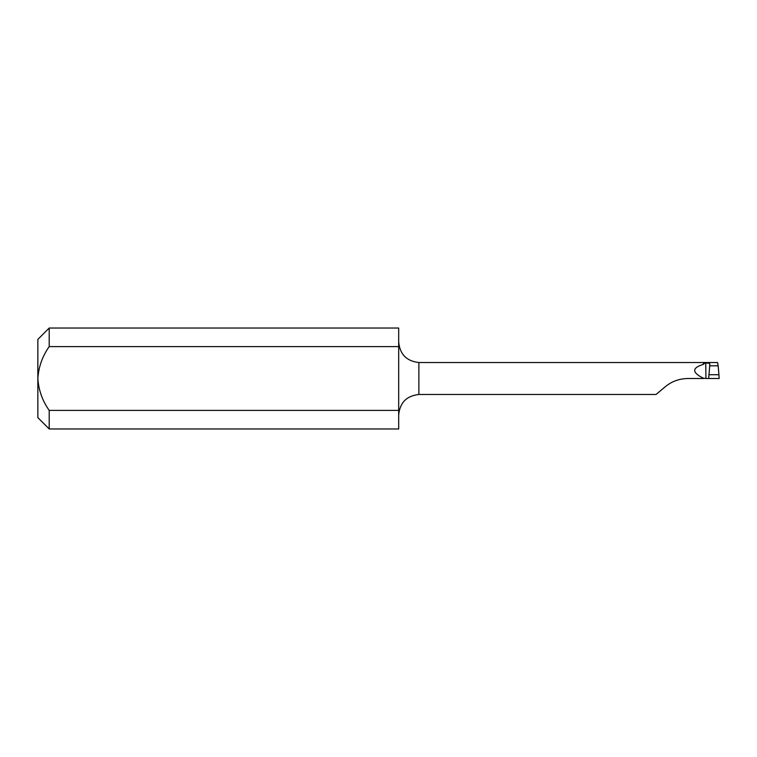 <?xml version="1.0" encoding="UTF-8"?>
<svg xmlns="http://www.w3.org/2000/svg" width="757" height="757" viewBox="0 0 757 757"><rect width="100%" height="100%" fill="white"/><g stroke="black" fill="none" stroke-linecap="round" stroke-linejoin="round"><path stroke-width="1.14" d="M709.555 365.82L718.147 365.82L717.551 362.537L703.376 362.537L705.751 363.019C708.429 363.01 709.792 363.369 709.848 364.098L708.675 378.5L719.15 378.5L718.923 374.715L708.874 374.715M705.751 363.019L705.931 378.5L703.376 378.197C691.794 372.501 691.794 367.893 703.376 364.363L704.881 363.086M398.684 410.389L398.684 428.964L49.205 428.964L49.205 410.389L398.684 410.389L398.684 346.611L49.205 346.611C42.42 356.187 38.635 366.823 37.85 378.5C38.616 390.139 42.401 400.775 49.205 410.389M49.205 428.964L37.85 417.609L37.85 339.391L49.205 328.036L398.684 328.036L398.684 346.611M49.205 328.036L49.205 346.611M703.84 378.5L687.943 378.5C679.275 378.642 671.705 381.396 665.233 386.761L656.064 394.463L418.876 394.463C406.556 395.845 399.828 402.715 398.684 415.054M703.376 364.363L703.376 362.537L418.876 362.537L418.876 394.463M398.684 341.946C399.838 354.285 406.566 361.146 418.876 362.537M718.147 365.82L718.923 374.715M705.931 378.5L709.025 378.5"/></g></svg>
